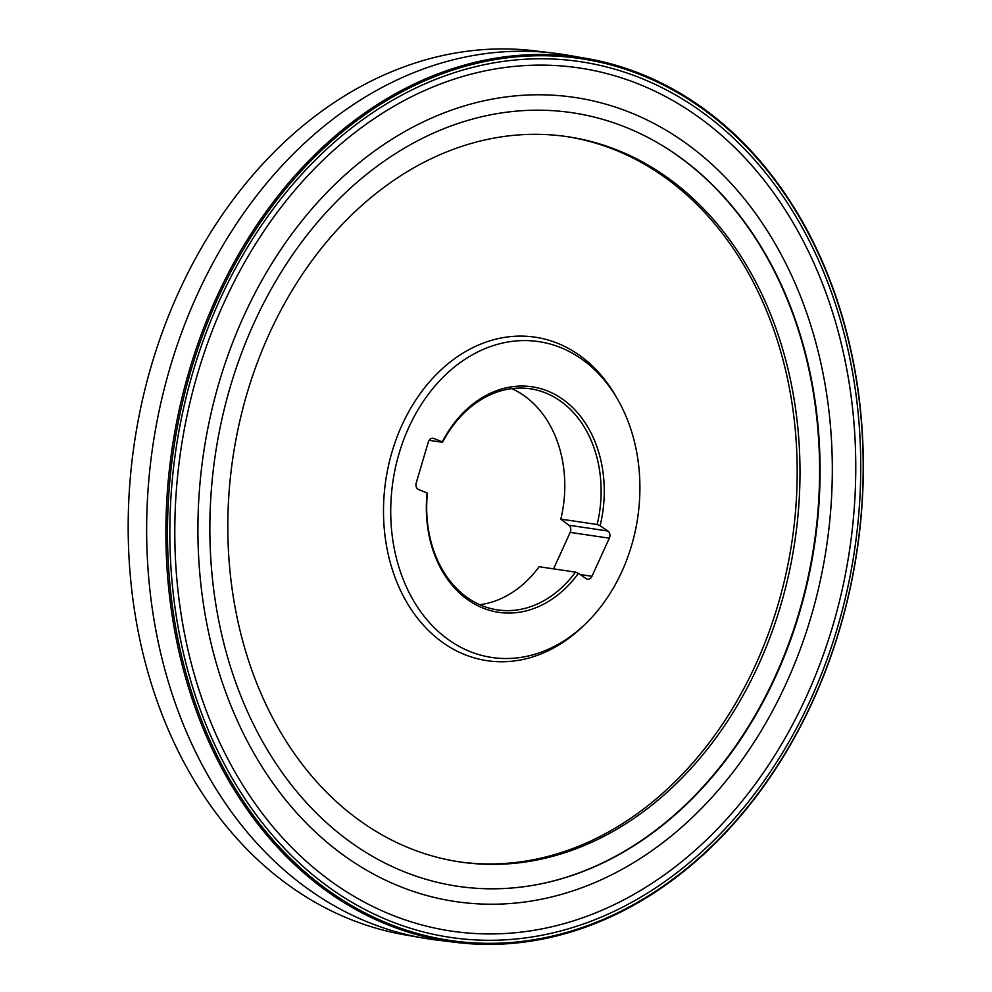 <?xml version="1.0" encoding="UTF-8"?>
<svg xmlns="http://www.w3.org/2000/svg" width="992" height="992" viewBox="0 0 992 992"><rect width="100%" height="100%" fill="white"/><g stroke="black" fill="none" stroke-linecap="round" stroke-linejoin="round"><path stroke-width="1.49" d="M455.948 942.4L437.075 940.094A447.342 346.667 -81.6 0 1 423.373 938.072L404.662 934.811A446.859 346.282 -81.6 0 1 178.634 292.243A446.859 346.282 -81.6 0 1 535.544 50.914L554.404 53.208A447.342 346.667 -81.6 0 1 568.106 55.242L586.83 58.503A446.859 346.282 -81.6 0 1 857.15 550.176A446.859 346.282 -81.6 0 1 455.948 942.4A446.859 346.282 -81.6 0 1 216.343 297.823A446.859 346.282 -81.6 0 1 586.83 58.503M423.373 938.072A447.342 346.667 -81.6 0 1 197.16 294.81A447.342 346.667 -81.6 0 1 554.404 53.208M651.719 139.463A391.22 303.18 -81.6 0 1 651.967 139.599A391.22 303.18 -81.6 0 1 814.184 543.814A391.22 303.18 -81.6 0 1 541.781 883.674A391.22 303.18 -81.6 0 1 541.508 883.723M217.781 298.431A445.73 345.414 98.4 0 0 507.892 942.735A445.73 345.414 98.4 0 0 820.186 257.474A445.73 345.414 98.4 0 0 217.781 298.431M217.806 298.443A445.706 345.402 98.4 0 0 507.904 942.722A445.706 345.402 98.4 0 0 820.186 257.498A445.706 345.402 98.4 0 0 217.806 298.443M224.056 302.696A436.269 338.086 -81.6 0 1 813.676 262.607A436.269 338.086 -81.6 0 1 508.016 933.323A436.269 338.086 -81.6 0 1 224.056 302.696M254.002 323.082A390.984 302.994 -81.6 0 1 553.077 110.695A390.984 302.994 -81.6 0 1 814.68 543.889A390.984 302.994 -81.6 0 1 438.774 882.669A390.984 302.994 -81.6 0 1 254.002 323.082M553.077 110.695A390.984 302.994 -81.6 0 1 651.471 139.326A390.984 302.994 -81.6 0 1 814.668 543.876A390.984 302.994 -81.6 0 1 541.223 883.785A390.984 302.994 -81.6 0 1 438.762 882.669M427.118 492.95L418.612 489.552A5.369 4.154 -81.6 0 1 416.218 482.881L428.346 442.01A5.369 4.154 -81.6 0 1 433.033 438.253A5.369 4.154 -81.6 0 1 433.764 438.452L442.271 441.849A114.006 88.35 -81.6 0 1 554.615 394.27A114.006 88.35 -81.6 0 1 600.11 525.735L607.922 531.018A5.369 4.154 -81.6 0 1 609.324 538.197L591.964 576.29A5.369 4.154 -81.6 0 1 587.599 579.179A5.369 4.154 -81.6 0 1 586.21 578.634L578.41 573.351A114.006 88.35 -81.6 0 1 475.999 604.835A114.006 88.35 -81.6 0 1 427.118 492.95L427.391 493.408A111.761 86.614 98.4 0 0 497.538 609.906A111.761 86.614 98.4 0 0 575.472 572.111L539.14 566.73A111.761 86.614 -81.6 0 1 479.744 604.698M600.11 525.735L597.172 524.495A111.761 86.614 98.4 0 0 530.286 388.79A111.761 86.614 98.4 0 0 442.544 442.308L429.114 440.324M597.172 524.495L560.84 519.114L568.788 525.214L607.922 531.018M511.736 388.616A111.761 86.614 -81.6 0 1 560.84 519.114M579.886 357.839A159.65 123.715 -81.6 0 1 618.462 400.83A159.65 123.715 -81.6 0 1 585.429 623.931A159.65 123.715 -81.6 0 1 423.336 615.238A159.65 123.715 -81.6 0 1 419.021 408.096A159.65 123.715 -81.6 0 1 579.886 357.839M585.429 623.931L582.936 626.324A163.519 126.716 -81.6 0 1 416.913 617.421A163.519 126.716 -81.6 0 1 412.486 405.257A163.519 126.716 -81.6 0 1 577.257 353.784A163.519 126.716 -81.6 0 1 616.776 397.817L618.462 400.83M566.209 136.512A366.594 284.084 -81.6 0 1 659.407 173.55A366.594 284.084 -81.6 0 1 778.435 603.235A366.594 284.084 -81.6 0 1 458.812 861.775M662.197 173.96A366.594 284.084 -81.6 0 1 780.977 604.512A366.594 284.084 -81.6 0 1 460.214 861.986A366.594 284.084 -81.6 0 1 232.884 457.734A366.594 284.084 -81.6 0 1 567.61 136.71A366.594 284.084 -81.6 0 1 662.197 173.96M609.324 538.197L570.202 532.406L553.573 568.862M570.202 532.406A5.369 4.154 98.4 0 0 568.788 525.214M575.472 572.111L578.41 573.351M219.815 299.82A442.655 343.034 98.4 0 0 507.916 939.672A442.655 343.034 98.4 0 0 818.053 259.148A442.655 343.034 98.4 0 0 219.815 299.82M243.796 316.126A406.447 314.972 -81.6 0 1 793.104 278.777A406.447 314.972 -81.6 0 1 508.338 903.65A406.447 314.972 -81.6 0 1 243.796 316.126M433.764 438.452L432.276 438.228M580.171 574.542L591.964 576.29"/></g></svg>
